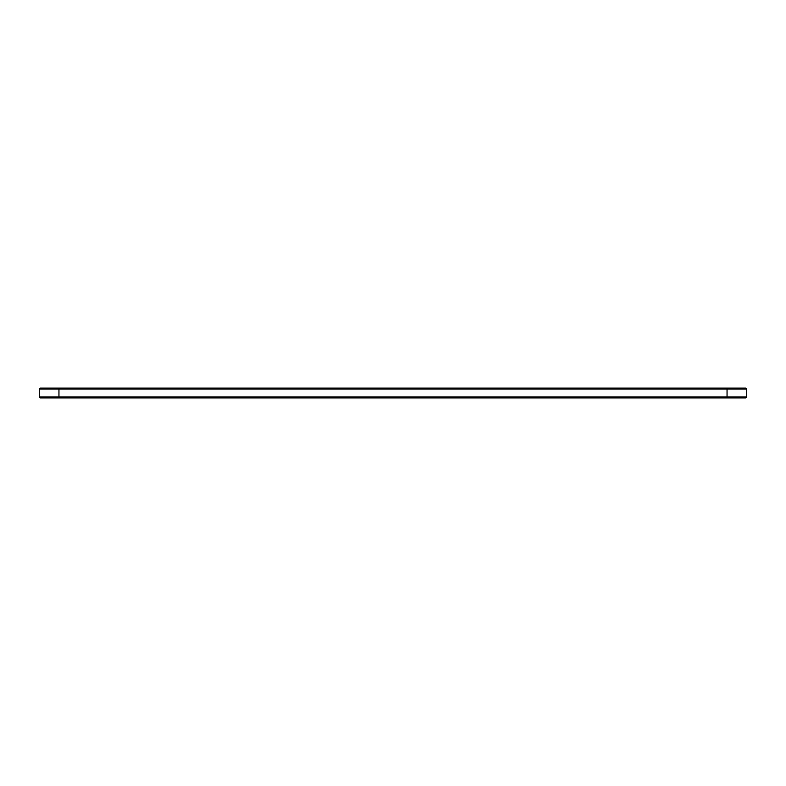 <?xml version="1.0" encoding="UTF-8"?>
<svg xmlns="http://www.w3.org/2000/svg" width="786" height="786" viewBox="0 0 786 786"><rect width="100%" height="100%" fill="white"/><g stroke="black" fill="none" stroke-linecap="round" stroke-linejoin="round"><path stroke-width="1.18" d="M746.7 389.031L39.3 389.031L40.243 388.088L745.757 388.088L746.7 389.031L746.7 396.969L39.3 396.969L39.3 389.031M746.7 396.969L745.757 397.913L40.243 397.913L39.3 396.969M727.05 397.913L727.05 388.088M58.95 397.913L58.95 388.088"/></g></svg>
